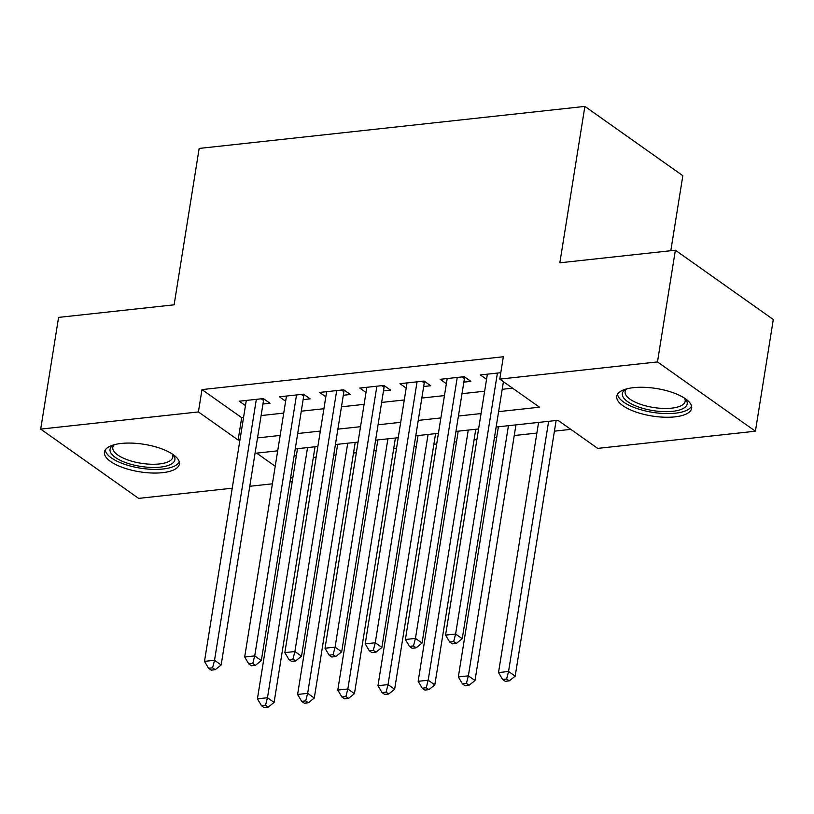 <?xml version="1.0" encoding="UTF-8"?>
<svg xmlns="http://www.w3.org/2000/svg" width="814" height="814" viewBox="0 0 814 814"><rect width="100%" height="100%" fill="white"/><g stroke="black" fill="none" stroke-linecap="round" stroke-linejoin="round"><path stroke-width="1.22" d="M121.255 443.457A37.943 13.919 9.1 0 1 160.663 448.463A37.943 13.919 9.1 0 1 179.365 464.061A37.943 13.919 9.1 0 1 162.546 472.669A37.943 13.919 9.1 0 1 123.138 467.663A37.943 13.919 9.1 0 1 104.436 452.065A37.943 13.919 9.1 0 1 121.255 443.457M633.557 387.657A37.943 13.919 9.1 0 1 672.964 392.663A37.943 13.919 9.1 0 1 691.666 408.262A37.943 13.919 9.1 0 1 674.847 416.87A37.943 13.919 9.1 0 1 635.439 411.853A37.943 13.919 9.1 0 1 616.737 396.255A37.943 13.919 9.1 0 1 633.557 387.657M670.817 250.712L682.834 175.702L584.89 106.41L199.165 148.433L174.115 304.823L58.588 317.399L40.7 429.11L198.413 411.935L238.115 440.018L239.977 439.814M584.89 106.41L559.839 262.8L675.366 250.224L773.3 319.505L755.412 431.206L597.7 448.392L557.997 420.299L496.143 427.035M313.339 457.417L316.168 457.102M333.709 455.189L335.978 454.945M353.52 453.032L356.349 452.726M373.891 450.814L376.16 450.569M393.701 448.656L396.53 448.351M414.072 446.438L416.341 446.194M433.882 444.281L436.711 443.976M454.253 442.063L456.512 441.819M474.063 439.906L476.892 439.601M494.434 437.688L496.693 437.444M514.245 435.531L536.874 433.068M554.426 431.155L570.807 429.365M292.216 481.664L289.957 481.908M272.415 483.821L249.776 486.284M232.234 488.197L138.634 498.392L40.7 429.11M262.953 404.019L269.983 403.256L263.37 398.575L239.255 401.2L245.462 405.586M303.134 399.643L310.165 398.87L303.551 394.19L279.436 396.815L285.643 401.21M343.315 395.268L350.346 394.495L343.732 389.814L319.617 392.44L325.824 396.835M383.496 390.883L390.527 390.12L383.913 385.439L359.798 388.064L366.005 392.46M423.677 386.508L430.708 385.744L424.084 381.064L399.979 383.689L406.186 388.085M463.858 382.132L470.889 381.369L464.265 376.689L440.16 379.314L446.367 383.699M294.281 454.884L296.276 456.298M498.606 411.64L539.468 407.193L499.765 379.11L503.337 356.766L201.984 389.591L241.687 417.674L243.559 417.47M261.101 415.567L283.74 413.095M301.282 411.182L323.921 408.72M341.463 406.807L364.102 404.344M381.644 402.431L404.283 399.969M421.825 398.056L444.464 395.594M462.006 393.681L484.645 391.219M502.187 389.306L512.576 388.176M500.783 372.71L480.341 374.939L486.548 379.324M675.366 250.224L657.468 361.925L755.412 431.206M201.984 389.591L198.413 411.935M499.765 379.11L657.468 361.925M257.529 437.901L280.158 435.439M297.7 433.526L320.34 431.064M337.881 429.151L360.521 426.689M378.062 424.776L400.702 422.313M418.243 420.4L440.883 417.928M458.424 416.025L481.064 413.553M277.696 450.834L256.644 453.123L275.224 466.269M290.71 477.228L292.704 478.632M478.601 428.947L455.962 431.42M438.42 433.323L415.781 435.795M398.239 437.708L375.6 440.171M358.058 442.083L335.419 444.546M317.877 446.459L295.238 448.921M241.687 417.674L238.115 440.018M497.415 373.077L455.616 634.025L445.573 635.113L487.372 374.165M503.408 381.685L462.24 638.705L455.616 634.025L453.663 641.564L449.643 642.002L452.289 643.874L456.308 643.436L453.663 641.564M456.308 643.436L462.24 638.705M445.573 635.113L449.643 642.002M538.583 422.415L498.514 672.567L508.557 671.469L515.181 676.159L556.125 420.502M506.603 679.018L502.584 679.456L505.229 681.328L509.249 680.891L506.603 679.018L508.557 671.469L548.626 421.326M502.584 679.456L498.514 672.567M515.181 676.159L509.249 680.891M685.154 398.575A32.835 12.047 9.1 0 1 685.317 398.768A32.835 12.047 9.1 0 1 672.639 411.324A32.835 12.047 9.1 0 1 633.211 404.812A32.835 12.047 9.1 0 1 625.732 389.224A32.835 12.047 9.1 0 1 625.946 389.092M626.658 388.899A30.403 11.152 -170.9 0 0 625.111 391.646A30.403 11.152 -170.9 0 0 640.099 404.141A30.403 11.152 -170.9 0 0 671.682 408.15A30.403 11.152 -170.9 0 0 685.154 401.261A30.403 11.152 -170.9 0 0 684.554 398.168M617.531 394.21A37.698 13.828 -170.9 0 0 637.881 408.821A37.698 13.828 -170.9 0 0 675.294 413.197A37.698 13.828 -170.9 0 0 691.564 406.064M172.863 454.375A32.835 12.047 9.1 0 1 173.026 454.568A32.835 12.047 9.1 0 1 164.052 466.575A32.835 12.047 9.1 0 1 127.92 463.37A32.835 12.047 9.1 0 1 113.431 445.024A32.835 12.047 9.1 0 1 113.645 444.892M114.357 444.698A30.403 11.152 -170.9 0 0 112.81 447.446A30.403 11.152 -170.9 0 0 129.355 460.47A30.403 11.152 -170.9 0 0 172.853 457.061A30.403 11.152 -170.9 0 0 172.253 453.968M105.23 450.01A37.698 13.828 -170.9 0 0 125.763 464.682A37.698 13.828 -170.9 0 0 179.263 461.864M457.234 377.452L415.445 638.4L405.392 639.499L447.191 378.551M464.865 377.106A4.864 3.622 -54.7 0 0 464.428 378.561L422.059 643.08L415.445 638.4L413.481 645.94L409.462 646.377L412.108 648.249L416.127 647.812L413.481 645.94M416.127 647.812L422.059 643.08M405.392 639.499L409.462 646.377M417.053 381.827L375.264 642.775L365.211 643.874L407.01 382.926M424.684 381.491A4.864 3.622 -54.7 0 0 424.247 382.936L381.878 647.456L375.264 642.775L373.3 650.315L369.281 650.752L371.927 652.625L375.946 652.187L373.3 650.315M375.946 652.187L381.878 647.456M365.211 643.874L369.281 650.752M376.872 386.202L335.083 647.15L325.03 648.249L366.829 387.301M384.503 385.867A4.864 3.622 -54.7 0 0 384.066 387.311L341.697 651.831L335.083 647.15L333.119 654.69L329.1 655.128L331.746 657L335.765 656.562L333.119 654.69M335.765 656.562L341.697 651.831M325.03 648.249L329.1 655.128M336.701 390.588L294.902 651.526L284.849 652.625L326.648 391.676M344.322 390.242A4.864 3.622 -54.7 0 0 343.884 391.687L301.516 656.216L294.902 651.526L292.938 659.075L288.919 659.513L291.565 661.385L295.584 660.948L292.938 659.075M295.584 660.948L301.516 656.216M284.849 652.625L288.919 659.513M498.402 426.79L458.333 676.943L468.376 675.854L475 680.535L515.944 424.877M466.422 683.394L462.403 683.831L465.048 685.703L469.068 685.266L466.422 683.394L468.376 675.854L508.445 425.702M462.403 683.831L458.333 676.943M475 680.535L469.068 685.266M458.221 431.166L418.152 681.318L428.195 680.229L434.818 684.91L475.763 429.263M426.241 687.769L422.222 688.206L424.867 690.079L428.886 689.641L426.241 687.769L428.195 680.229L468.264 430.077M422.222 688.206L418.152 681.318M434.818 684.91L428.886 689.641M418.04 435.551L377.971 685.693L388.024 684.605L394.637 689.285L435.582 433.638M386.06 692.144L382.041 692.582L384.686 694.454L388.705 694.016L386.06 692.144L388.024 684.605L428.083 434.452M382.041 692.582L377.971 685.693M394.637 689.285L388.705 694.016M377.859 439.926L337.79 690.079L347.843 688.98L354.456 693.66L395.401 438.013M345.879 696.519L341.86 696.957L344.505 698.829L348.524 698.392L345.879 696.519L347.843 688.98L387.902 438.827M341.86 696.957L337.79 690.079M354.456 693.66L348.524 698.392M296.52 394.963L254.721 655.911L244.678 657L286.467 396.052M304.141 394.617A4.864 3.622 -54.7 0 0 303.703 396.062L261.335 660.592L254.721 655.911L252.757 663.451L248.738 663.888L251.394 665.76L255.403 665.323L252.757 663.451M255.403 665.323L261.335 660.592M244.678 657L248.738 663.888M337.678 444.302L297.609 694.454L307.661 693.355L314.275 698.036L355.219 442.389M305.698 700.895L301.679 701.332L304.324 703.204L308.343 702.767L305.698 700.895L307.661 693.355L347.731 443.203M301.679 701.332L297.609 694.454M314.275 698.036L308.343 702.767M256.339 399.338L214.54 660.286L204.497 661.375L246.286 400.427M263.96 398.992A4.864 3.622 -54.7 0 0 263.522 400.447L221.154 664.967L214.54 660.286L212.576 667.826L208.557 668.263L211.213 670.136L215.222 669.698L212.576 667.826M215.222 669.698L221.154 664.967M204.497 661.375L208.557 668.263M297.497 448.677L257.428 698.829L267.48 697.73L274.094 702.411L315.038 446.764M265.517 705.28L261.498 705.718L264.143 707.59L268.162 707.152L265.517 705.28L267.48 697.73L307.55 447.578M261.498 705.718L257.428 698.829M274.094 702.411L268.162 707.152M462.108 376.923L464.428 378.561M421.927 381.298L424.247 382.936M381.756 385.673L384.066 387.311M341.575 390.048L343.884 391.687M301.394 394.424L303.703 396.062M261.213 398.809L263.522 400.447"/></g></svg>
